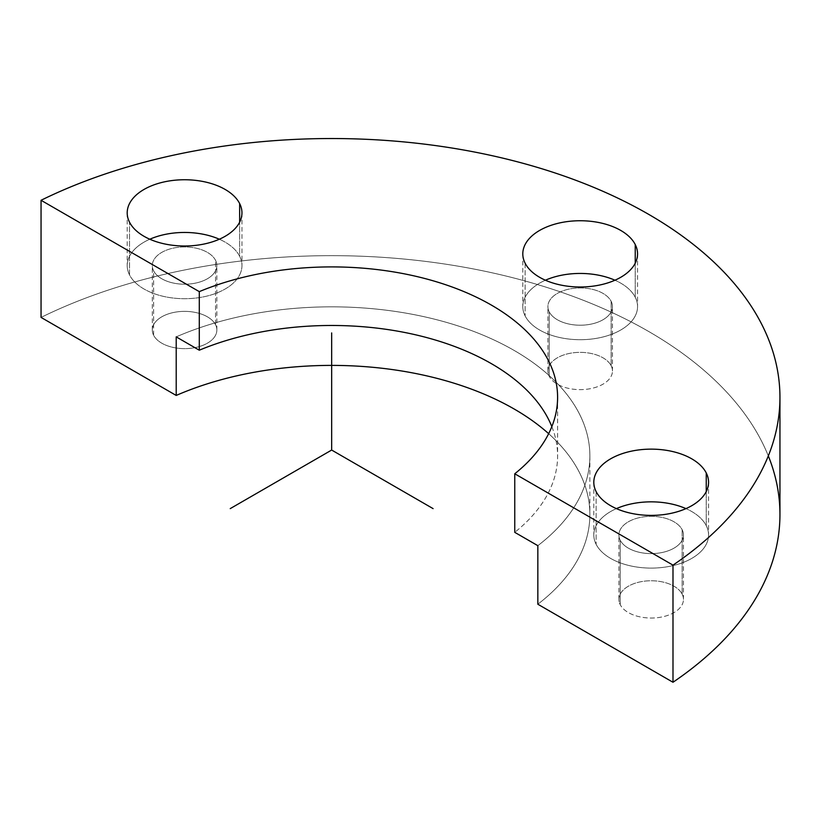 <?xml version="1.0" encoding="UTF-8"?>
<svg xmlns="http://www.w3.org/2000/svg" width="821" height="821" viewBox="0 0 821 821"><rect width="100%" height="100%" fill="white"/><g stroke="black" fill="none" stroke-linecap="round" stroke-linejoin="round"><path stroke-width="0.62" stroke-dasharray="4.11 3.08" d="M239.64 256.255A57.378 33.127 180 0 1 200.735 297.366A57.378 33.127 180 0 1 129.523 274.912A57.378 33.127 180 0 1 149.812 239.229A57.378 33.127 0 0 0 127.204 265.583A57.378 33.127 0 0 0 129.523 274.912L129.523 222.204L129.523 274.912A57.378 33.127 0 0 0 192.74 298.372A57.378 33.127 0 0 0 241.959 265.583A57.378 33.127 0 0 0 239.64 256.255A57.378 33.127 0 0 0 219.351 239.229A57.378 33.127 180 0 1 239.64 256.255L239.64 222.204L239.64 256.255M215.554 260.339A32.276 18.637 0 0 0 175.489 247.696A32.276 18.637 0 0 0 153.609 270.827A32.276 18.637 0 0 0 193.664 283.461A32.276 18.637 0 0 0 215.554 260.339L215.554 324.757A32.276 18.637 0 0 0 179.994 311.559A32.276 18.637 0 0 0 152.306 330.001A32.276 18.637 0 0 0 153.609 335.245L153.609 270.827A32.276 18.637 180 0 1 152.306 265.583A32.276 18.637 180 0 1 179.994 247.131A32.276 18.637 180 0 1 215.554 260.339A32.276 18.637 180 0 1 216.857 265.583A32.276 18.637 180 0 1 189.169 284.025A32.276 18.637 180 0 1 153.609 270.827L153.609 335.245A32.276 18.637 0 0 0 189.169 348.443A32.276 18.637 0 0 0 216.857 330.001A32.276 18.637 0 0 0 215.554 324.757L215.554 260.339M768.323 455.912A448.287 258.82 0 0 0 41.05 317.409A448.287 258.82 180 0 1 519.652 279.52A448.287 258.82 180 0 1 779.95 514.48M537.837 545.667A258.215 149.083 0 0 0 514.244 350.495A258.215 149.083 0 0 0 176.207 336.877A258.215 149.083 180 0 1 446.84 322.489A258.215 149.083 180 0 1 589.878 455.912A258.215 149.083 180 0 1 537.837 545.667M551.835 426.633A225.939 130.447 180 0 1 514.757 532.336A225.939 130.447 0 0 0 557.603 455.912A225.939 130.447 0 0 0 551.835 426.633M537.837 604.225A258.215 149.083 0 0 0 589.878 514.48A258.215 149.083 0 0 0 548.664 433.673A258.215 149.083 180 0 1 537.837 604.225M153.609 335.245A32.276 18.637 180 0 1 175.489 312.124A32.276 18.637 180 0 1 215.554 324.757A32.276 18.637 180 0 1 193.664 347.878A32.276 18.637 180 0 1 153.609 335.245M682.159 594.147A32.276 18.637 180 0 1 660.269 617.279A32.276 18.637 180 0 1 620.214 604.636A32.276 18.637 180 0 1 642.094 581.514A32.276 18.637 180 0 1 682.159 594.147A32.276 18.637 0 0 0 646.599 580.95A32.276 18.637 0 0 0 618.911 599.392A32.276 18.637 0 0 0 620.214 604.636L620.214 540.218A32.276 18.637 0 0 0 660.269 552.851A32.276 18.637 0 0 0 682.159 529.73A32.276 18.637 0 0 0 642.094 517.097A32.276 18.637 0 0 0 620.214 540.218A32.276 18.637 180 0 1 618.911 534.974A32.276 18.637 180 0 1 646.599 516.532A32.276 18.637 180 0 1 682.159 529.73L682.159 594.147L682.159 529.73A32.276 18.637 180 0 1 683.462 534.974A32.276 18.637 180 0 1 655.774 553.416A32.276 18.637 180 0 1 620.214 540.218L620.214 604.636A32.276 18.637 0 0 0 655.774 617.844A32.276 18.637 0 0 0 683.462 599.392A32.276 18.637 0 0 0 682.159 594.147M611.152 365.745A32.276 18.637 180 0 1 589.262 388.877A32.276 18.637 180 0 1 549.208 376.244A32.276 18.637 180 0 1 571.098 353.112A32.276 18.637 180 0 1 611.152 365.745A32.276 18.637 0 0 0 575.593 352.548A32.276 18.637 0 0 0 547.905 371A32.276 18.637 0 0 0 549.208 376.244L549.208 311.826A32.276 18.637 0 0 0 589.262 324.459A32.276 18.637 0 0 0 611.152 301.328A32.276 18.637 0 0 0 571.098 288.694A32.276 18.637 0 0 0 549.208 311.826A32.276 18.637 180 0 1 547.905 306.572A32.276 18.637 180 0 1 575.593 288.13A32.276 18.637 180 0 1 611.152 301.328L611.152 365.745L611.152 301.328A32.276 18.637 180 0 1 612.456 306.572A32.276 18.637 180 0 1 584.768 325.024A32.276 18.637 180 0 1 549.208 311.826L549.208 376.244A32.276 18.637 0 0 0 584.768 389.441A32.276 18.637 0 0 0 612.456 371A32.276 18.637 0 0 0 611.152 365.745M635.238 297.253A57.378 33.127 180 0 1 596.333 338.365A57.378 33.127 180 0 1 525.122 315.9A57.378 33.127 180 0 1 545.411 280.218A57.378 33.127 0 0 0 522.803 306.572A57.378 33.127 0 0 0 525.122 315.9A57.378 33.127 0 0 0 588.339 339.371A57.378 33.127 0 0 0 637.558 306.572A57.378 33.127 0 0 0 635.238 297.253L635.238 263.192L635.238 297.253A57.378 33.127 0 0 0 614.95 280.218A57.378 33.127 180 0 1 635.238 297.253M525.122 263.192L525.122 315.9L525.122 263.192M706.245 525.645A57.378 33.127 180 0 1 667.34 566.757A57.378 33.127 180 0 1 596.128 544.302A57.378 33.127 180 0 1 616.417 508.62A57.378 33.127 0 0 0 593.809 534.974A57.378 33.127 0 0 0 596.128 544.302A57.378 33.127 0 0 0 659.345 567.763A57.378 33.127 0 0 0 708.564 534.974A57.378 33.127 0 0 0 706.245 525.645L706.245 491.594L706.245 525.645A57.378 33.127 0 0 0 685.956 508.62A57.378 33.127 180 0 1 706.245 525.645M596.128 491.594L596.128 544.302L596.128 491.594M152.306 330.001L152.306 265.583M216.857 330.001L216.857 265.583M589.878 455.912L589.878 514.48M557.603 397.343L557.603 455.912M127.204 212.875L127.204 265.583M241.959 212.875L241.959 265.583M637.558 253.863L637.558 306.572M522.803 253.863L522.803 306.572M547.905 371L547.905 306.572M612.456 371L612.456 306.572M708.564 482.266L708.564 534.974M593.809 482.266L593.809 534.974M618.911 599.392L618.911 534.974M683.462 599.392L683.462 534.974"/><path stroke-width="1.23" d="M149.812 239.229A57.378 33.127 180 0 1 219.351 239.229A57.378 33.127 0 0 0 149.812 239.229M672.994 565.135L672.994 682.261L537.837 604.225L537.837 545.667L514.757 532.336L514.757 473.779L672.994 565.135A448.287 258.82 0 0 0 779.95 397.343A448.287 258.82 0 0 0 519.652 162.394A448.287 258.82 0 0 0 41.05 200.283L41.05 317.409L41.05 200.283L199.287 291.64L199.287 350.208L176.207 336.877L176.207 395.445L41.05 317.409L176.207 395.445L176.207 336.877L199.287 350.208A225.939 130.447 180 0 1 551.835 426.633A225.939 130.447 0 0 0 199.287 350.208L199.287 291.64A225.939 130.447 180 0 1 434.473 281.193A225.939 130.447 180 0 1 557.603 397.343A225.939 130.447 180 0 1 514.757 473.779L514.757 532.336L537.837 545.667L537.837 604.225L672.994 682.261L672.994 565.135L514.757 473.779A225.939 130.447 0 0 0 491.42 305.114A225.939 130.447 0 0 0 199.287 291.64L41.05 200.283A448.287 258.82 180 0 1 648.652 214.343A448.287 258.82 180 0 1 672.994 565.135M779.95 397.343L779.95 514.48A448.287 258.82 180 0 1 672.994 682.261A448.287 258.82 0 0 0 768.323 455.912M548.664 433.673A258.215 149.083 0 0 0 176.207 395.445A258.215 149.083 180 0 1 548.664 433.673M129.523 222.204A57.378 33.127 180 0 1 127.204 212.875A57.378 33.127 180 0 1 176.423 180.086A57.378 33.127 180 0 1 239.64 203.546L239.64 222.204L239.64 203.546A57.378 33.127 180 0 1 241.959 212.875A57.378 33.127 180 0 1 192.74 245.664A57.378 33.127 180 0 1 129.523 222.204A57.378 33.127 0 0 0 200.735 244.658A57.378 33.127 0 0 0 239.64 203.546A57.378 33.127 0 0 0 168.428 181.082A57.378 33.127 0 0 0 129.523 222.204M706.245 472.937A57.378 33.127 0 0 0 635.033 450.472A57.378 33.127 0 0 0 596.128 491.594A57.378 33.127 0 0 0 667.34 514.059A57.378 33.127 0 0 0 706.245 472.937A57.378 33.127 180 0 1 708.564 482.266A57.378 33.127 180 0 1 659.345 515.054A57.378 33.127 180 0 1 596.128 491.594A57.378 33.127 180 0 1 593.809 482.266A57.378 33.127 180 0 1 643.028 449.477A57.378 33.127 180 0 1 706.245 472.937L706.245 491.594L706.245 472.937M635.238 244.545A57.378 33.127 0 0 0 564.027 222.081A57.378 33.127 0 0 0 525.122 263.192A57.378 33.127 0 0 0 596.333 285.657A57.378 33.127 0 0 0 635.238 244.545A57.378 33.127 180 0 1 637.558 253.863A57.378 33.127 180 0 1 588.339 286.662A57.378 33.127 180 0 1 525.122 263.192A57.378 33.127 180 0 1 522.803 253.863A57.378 33.127 180 0 1 572.021 221.075A57.378 33.127 180 0 1 635.238 244.545L635.238 263.192L635.238 244.545M545.411 280.218A57.378 33.127 180 0 1 614.95 280.218A57.378 33.127 0 0 0 545.411 280.218M616.417 508.62A57.378 33.127 180 0 1 685.956 508.62A57.378 33.127 0 0 0 616.417 508.62M433.098 508.62L331.663 450.052L230.229 508.62M331.663 450.052L331.663 332.926"/></g></svg>
